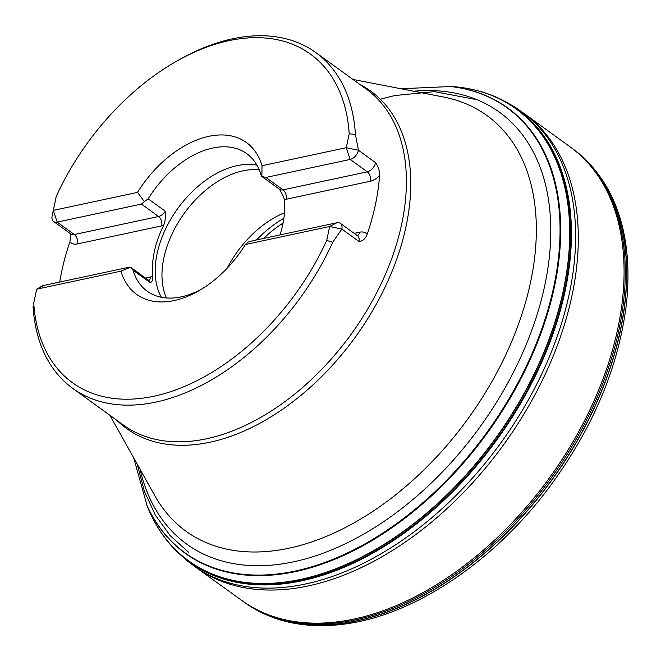 <?xml version="1.0" encoding="UTF-8"?>
<svg xmlns="http://www.w3.org/2000/svg" width="661" height="661" viewBox="0 0 661 661"><rect width="100%" height="100%" fill="white"/><g stroke="black" fill="none" stroke-linecap="round" stroke-linejoin="round"><path stroke-width="0.99" d="M380.29 99.216L394.741 95.556L434.409 91.631L476.969 99.704M449.389 86.376A279.066 176.76 125.9 0 1 468.459 88.657A279.066 176.76 125.9 0 1 495.519 438.499A279.066 176.76 125.9 0 1 154.74 522.116A279.066 176.76 125.9 0 1 146.61 504.698A279.033 176.735 125.9 0 0 495.461 438.458A279.033 176.735 125.9 0 0 449.397 86.376M468.277 88.624L478.349 90.888A279.504 177.032 125.9 0 1 498.634 98.225A279.504 177.032 125.9 0 1 496.576 439.268A279.504 177.032 125.9 0 1 173.248 547.787A279.504 177.032 125.9 0 1 159.945 530.8L154.649 521.95M241.86 600.527L243.488 601.708A279.983 177.33 125.9 0 0 550.795 478.514A279.983 177.33 125.9 0 0 571.806 148.097L573.104 149.047A279.967 177.33 125.9 0 1 552.1 479.448A279.967 177.33 125.9 0 1 244.801 602.642L243.488 601.708A279.983 177.33 125.9 0 1 242.273 600.816L195.706 567.221M577.127 152.129A279.967 177.322 125.9 0 1 552.241 479.555A279.967 177.322 125.9 0 1 248.99 605.501C262.409 614.218 277.356 620.117 293.848 623.216C309.612 626.149 326.261 626.471 343.794 624.166C412.935 615.631 491.701 563.37 547.283 489.917C591.81 430.617 618.134 369.053 626.273 305.225C633.329 241.43 618.655 186.278 577.127 152.129M33.05 306.423A207.281 131.291 -54.1 0 0 72.702 388.354A207.281 131.291 -54.1 0 0 155.955 402.078A207.281 131.291 -54.1 0 0 332.698 242.306L326.716 240.43A202.869 128.498 -54.1 0 1 154.005 396.212A202.869 128.498 -54.1 0 1 33.744 303.118L36.685 289.188L120.938 271.159A93.705 59.35 125.9 0 0 136.53 294.352A93.705 59.35 125.9 0 0 245.405 244.52L329.649 226.492L326.716 240.43M70.744 233.903L69.934 241.794A207.281 131.291 -54.1 0 0 59.721 282.057M53.648 221.534A8.824 5.585 -54.1 0 0 57.193 222.113L74.329 234.523A8.824 5.585 -54.1 0 1 70.793 233.936L53.648 221.534A8.824 5.585 -54.1 0 1 52.145 215.816L56.226 196.449A202.869 128.498 -54.1 0 1 174.611 62.357L177.008 60.961A207.281 131.291 -54.1 0 1 315.768 52.525A207.281 131.291 -54.1 0 1 355.42 134.456L358.46 150.262L346.257 147.692L262.004 165.721A93.705 59.35 125.9 0 0 246.413 142.528A93.705 59.35 -54.1 0 0 137.546 192.368L53.293 210.38L56.226 196.449M332.698 242.306L341.861 229.07L358.997 241.472C362.649 241.199 365.384 238.811 367.202 234.308A207.281 131.291 -54.1 0 0 379.588 175.529C379.67 171.017 378.34 166.729 375.605 162.672L358.46 150.262A8.824 5.585 -54.1 0 1 350.156 159.425L346.257 147.692L349.198 133.753A202.869 128.498 -54.1 0 0 174.611 62.357M349.198 133.753L355.42 134.456M33.744 303.118L35.537 294.608M262.004 165.721L261.863 176.479L260.905 174.686A84.897 53.772 -54.1 0 0 246.776 153.666A84.897 53.772 -54.1 0 0 212.677 148.047A84.897 53.772 -54.1 0 0 148.138 198.812L144.338 201.63L137.546 192.368A93.705 59.35 125.9 0 1 246.413 142.528M284.288 199.473L286.18 199.242A7.056 4.47 77.9 0 0 283.057 189.856A8.824 5.585 125.9 0 1 279.512 189.269L283.594 196.705L284.304 199.639A84.897 53.772 125.9 0 1 279.975 234.928M130.919 267.498L148.766 280.421A8.824 5.585 125.9 0 1 150.237 282.602C151.997 282.09 152.873 280.09 152.84 276.62L152.823 276.455A84.897 53.772 125.9 0 1 163.564 225.475L164.787 222.162L165.424 217.469L165.283 211.223L148.138 198.812M163.564 225.475L161.697 225.88L163.655 225.285M152.84 276.62L150.956 276.852A15.881 10.055 125.9 0 1 152.84 276.62L152.84 276.62M245.405 244.52L248.04 242.083L252.568 240.794L336.813 222.765L329.649 226.492L341.861 229.07A8.824 5.585 -54.1 0 0 340.357 223.352A8.824 5.585 -54.1 0 0 336.813 222.765M130.977 267.54L130.514 267.234L120.938 271.159M120.938 271.15A93.705 59.35 -54.1 0 0 136.53 294.352M43.841 285.453L36.685 289.188L41.478 286.403A8.824 5.585 -54.1 0 1 43.841 285.453L128.085 267.432L130.514 267.234L133.101 270.2A84.897 53.772 -54.1 0 0 147.221 291.212A84.897 53.772 -54.1 0 0 201.613 289.13M256.964 165.209A84.897 53.772 -54.1 0 0 237.01 165.655A84.897 53.772 -54.1 0 0 170.191 220.229A84.897 53.772 -54.1 0 0 161.367 297.285M259.211 169.844A84.046 53.235 -54.1 0 0 242.967 170.827A84.046 53.235 -54.1 0 0 178.139 222.608A84.046 53.235 -54.1 0 0 166.481 297.971M284.486 212.801A84.046 53.235 -54.1 0 0 227.21 268.118M261.863 176.479L265.912 177.454L350.156 159.425L367.301 171.827A8.824 5.585 -54.1 0 0 375.605 162.672M52.145 215.816L53.293 210.38L57.193 222.113L141.437 204.084L144.338 201.63M141.437 204.084L158.574 216.494A7.056 4.47 -102.1 0 1 161.697 225.88A15.881 10.055 -54.1 0 0 162.449 225.69M379.588 175.529A15.881 10.055 125.9 0 1 370.416 181.213L286.18 199.242A15.881 10.055 125.9 0 1 285.502 199.366M400.863 88.739L450.678 86.525A274.662 173.967 125.9 0 1 545.176 318.825A274.662 173.967 125.9 0 1 295.335 571.013A274.662 173.967 125.9 0 1 147.155 505.888L133.696 457.866M450.628 86.517A274.935 174.14 125.9 0 1 487.545 432.724A274.935 174.14 125.9 0 1 147.13 505.839M147.097 505.756L146.172 503.55M468.492 88.657A279.099 176.776 125.9 0 1 468.517 88.665A279.099 176.776 125.9 0 1 495.585 438.549A279.099 176.776 125.9 0 1 154.765 522.165A279.099 176.776 125.9 0 1 154.748 522.14L154.74 522.116M468.376 88.64A279.14 176.801 125.9 0 1 495.676 438.615A279.14 176.801 125.9 0 1 154.691 522.033M502.393 100.067A279.57 177.074 125.9 0 1 507.053 102.571A279.57 177.074 125.9 0 1 496.981 439.557A279.57 177.074 125.9 0 1 180.007 554.422A279.57 177.074 125.9 0 1 176.181 550.778M505.69 101.811A279.586 177.082 125.9 0 1 497.047 439.606A279.586 177.082 125.9 0 1 178.867 553.364M500.038 98.886L514.514 106.751L525.272 114.345A280.132 177.429 125.9 0 1 501.104 442.54A280.132 177.429 125.9 0 1 196.895 568.047L186.311 560.197L174.322 548.911M524.718 113.907A280.066 177.388 125.9 0 1 503.798 444.489A280.066 177.388 125.9 0 1 196.3 567.659M524.115 113.477L570.575 147.213A279.975 177.33 125.9 0 1 549.597 477.639A279.975 177.33 125.9 0 1 242.265 600.816M453.322 577.185A272.919 172.86 -54.1 0 0 467.451 567.163M608.971 371.639A272.919 172.86 -54.1 0 0 614.077 355.081M72.702 388.354L123.376 425.031A207.281 131.291 -54.1 0 0 206.637 438.755A207.281 131.291 -54.1 0 0 382.959 279.876A207.281 131.291 -54.1 0 0 366.442 89.202L315.768 52.525M109.908 415.282L154.914 495.857A256.6 162.523 -54.1 0 0 468.071 418.636A256.6 162.523 -54.1 0 0 443.581 97.027L352.974 79.452M359.782 84.377A208.248 131.903 125.9 0 1 391.097 273.704A208.248 131.903 125.9 0 1 210.058 442.209A208.248 131.903 125.9 0 1 116.716 420.206M286.18 199.242L284.304 199.639M145.47 278.025L152.823 276.455M150.237 282.602L133.101 270.2M256.476 239.96A94.168 59.647 125.9 0 1 283.891 218.237M283.065 223.104A93.383 59.143 -54.1 0 0 263.557 238.439M358.997 241.472A8.824 5.585 -54.1 0 0 357.494 235.754L340.357 223.352M265.912 177.454L283.057 189.856L367.301 171.827A7.056 4.47 -102.1 0 1 370.416 181.213M357.37 235.671A7.056 4.47 77.9 0 0 359.675 232.193A15.881 10.055 125.9 0 1 367.202 234.308M354.189 233.366L359.675 232.193M161.697 225.88L77.453 243.909A15.881 10.055 125.9 0 1 69.934 241.794M150.956 276.852A7.056 4.47 -102.1 0 1 148.651 280.33M77.453 243.909A7.056 4.47 -102.1 0 0 74.329 234.523L158.574 216.494A8.824 5.585 -54.1 0 0 165.283 211.223M413.637 91.218A266.623 168.869 125.9 0 1 479.845 427.155A266.623 168.869 125.9 0 1 140.041 469.227M507.053 102.571L498.634 98.225M180.007 554.422L173.248 547.787M571.806 148.097L570.17 146.916M261.665 176.355L279.512 189.269M137.298 464.319L144.346 491.197L155.368 515.15L170.224 535.674L188.625 552.282"/></g></svg>

